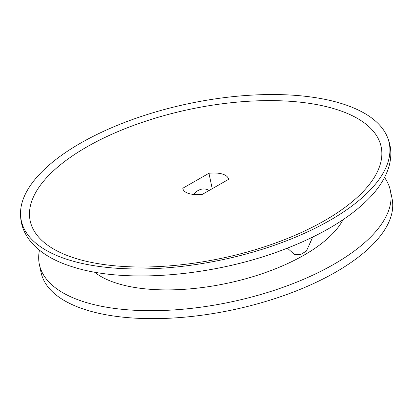 <?xml version="1.0" encoding="UTF-8"?>
<svg xmlns="http://www.w3.org/2000/svg" width="413" height="413" viewBox="0 0 413 413"><rect width="100%" height="100%" fill="white"/><g stroke="black" fill="none" stroke-linecap="round" stroke-linejoin="round"><path stroke-width="0.62" d="M68.682 259.88A188.008 79.848 -11.9 0 0 290.034 239.421A188.008 79.848 -11.9 0 0 385.67 133.471A188.008 79.848 -11.9 0 0 341.778 103.622A188.008 79.848 -11.9 0 0 141.721 116.316A188.008 79.848 -11.9 0 0 20.65 210.393A188.008 79.848 -11.9 0 0 68.682 259.88M335.919 109.28A179.35 76.168 168.1 0 1 324.313 220.795A179.35 76.168 168.1 0 1 75.403 258.337A179.35 76.168 168.1 0 1 87.014 146.821A179.35 76.168 168.1 0 1 335.919 109.28M193.423 194.425A18.017 12.989 -72.7 0 1 206.676 189.371A18.017 12.989 -72.7 0 1 209.071 190.507M384.529 177.507A179.35 76.168 168.1 0 1 390.362 190.517L392.04 198.462A179.35 76.168 168.1 0 1 287.427 294.278A179.35 76.168 168.1 0 1 86.286 309.972A179.35 76.168 168.1 0 1 41.052 272.425L39.374 264.485A179.35 76.168 168.1 0 1 39.467 250.221M390.362 190.517A179.35 76.168 168.1 0 1 285.755 286.333A179.35 76.168 168.1 0 1 84.613 302.027A179.35 76.168 168.1 0 1 39.374 264.485M343.007 219.757A134.509 57.123 168.1 0 1 247.041 278.388A134.509 57.123 168.1 0 1 117.178 283.395A134.509 57.123 168.1 0 1 94.505 272.126M212.215 188.71L208.963 173.269L182.789 188.245A23.314 9.902 -11.9 0 0 182.851 188.617A23.314 9.902 -11.9 0 0 202.365 194.347L228.539 179.371A23.314 9.902 -11.9 0 0 228.477 178.999A23.314 9.902 -11.9 0 0 222.597 174.121A23.314 9.902 -11.9 0 0 208.963 173.269M182.944 188.978L182.789 188.245M312.718 237.062L306.415 251.083L300.612 254.527L294.428 254.475L287.391 248.136M385.67 133.471C391.183 143.863 392.273 154.901 388.938 166.584C385.613 177.714 378.845 188.452 368.644 198.808C348.835 218.647 320.462 235.586 283.519 249.622C214.011 276.297 125.18 283.896 72.734 266.896C54.211 261.217 40.237 252.839 30.81 241.755C23.19 232.462 19.803 222.008 20.65 210.393"/></g></svg>
